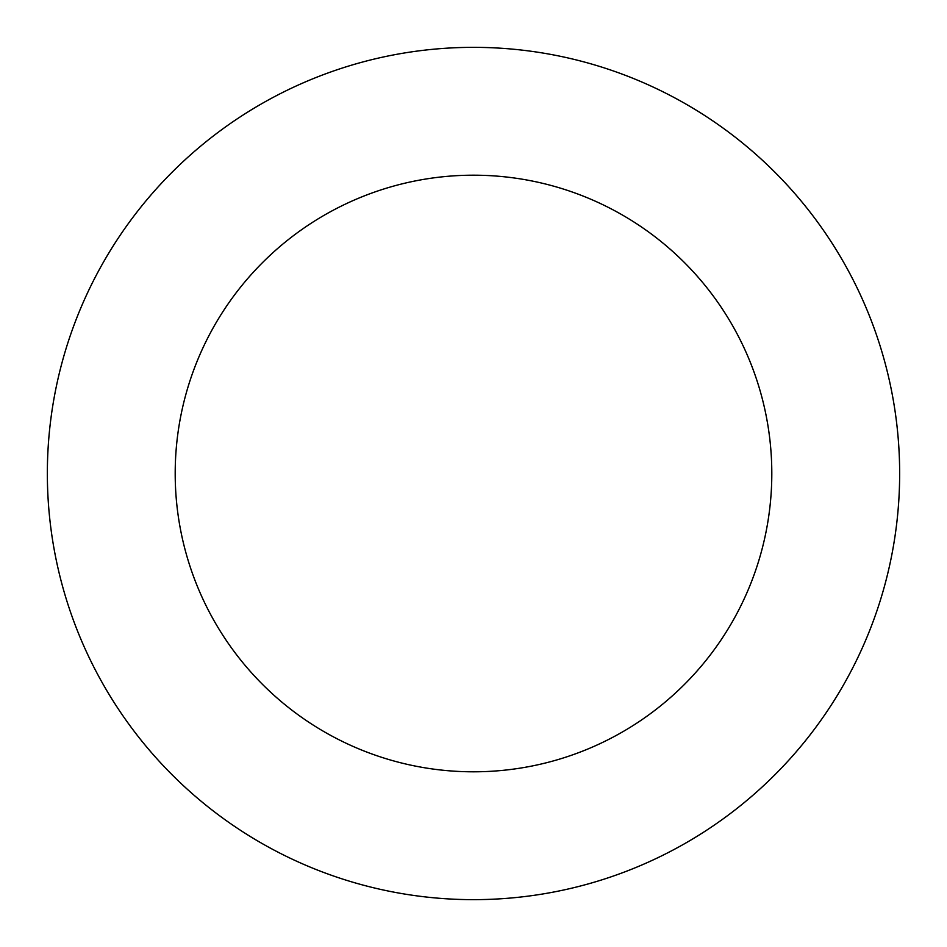 <?xml version="1.0" encoding="UTF-8"?>
<svg xmlns="http://www.w3.org/2000/svg" width="947" height="947" viewBox="0 0 947 947"><rect width="100%" height="100%" fill="white"/><g stroke="black" fill="none" stroke-linecap="round" stroke-linejoin="round"><path stroke-width="1.42" d="M473.5 47.35A426.15 426.15 0 0 1 899.65 473.5A426.15 426.15 0 0 1 473.5 899.65A426.15 426.15 0 0 1 47.35 473.5A426.15 426.15 0 0 1 473.5 47.35M473.5 771.805A298.305 298.305 0 0 1 175.195 473.5A298.305 298.305 0 0 1 473.5 175.195A298.305 298.305 0 0 1 771.805 473.5A298.305 298.305 0 0 1 473.5 771.805"/></g></svg>
